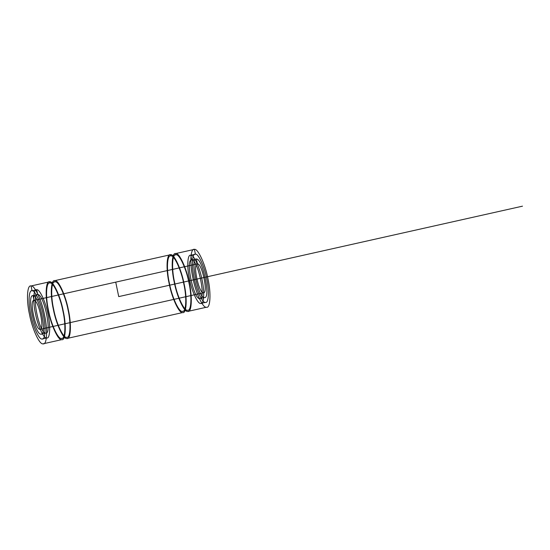 <?xml version="1.0" encoding="UTF-8"?>
<svg xmlns="http://www.w3.org/2000/svg" width="550" height="550" viewBox="0 0 550 550"><rect width="100%" height="100%" fill="white"/><g stroke="black" fill="none" stroke-linecap="round" stroke-linejoin="round"><path stroke-width="0.41" stroke-dasharray="2.75 2.06" d=""/><path stroke-width="0.82" d="M34.052 300.431C29.047 299.441 35.365 329.959 40.04 329.368C45.045 330.357 38.727 299.832 34.052 300.431L197.423 263.842C192.417 262.845 198.742 293.37 203.417 292.772C208.423 293.769 202.097 263.244 197.423 263.842L34.052 300.431L33.048 295.611C26.379 294.284 34.808 334.984 41.037 334.187C47.713 335.514 39.284 294.814 33.048 295.611L37.716 294.559L33.048 295.611M206.408 307.244C210.396 308.688 211.228 292.944 207.928 278.616C205.294 264.309 197.876 248.229 194.425 249.37C190.444 247.926 189.613 263.67 192.913 277.998C195.539 292.298 202.964 308.385 206.408 307.244L187.742 311.424C191.723 312.868 192.555 297.124 189.255 282.796C186.629 268.496 179.204 252.409 175.759 253.55C171.772 252.106 170.94 267.85 174.24 282.178C176.873 296.484 184.291 312.565 187.742 311.424M205.411 302.418L200.743 303.462C204.064 304.666 204.758 291.548 202.008 279.606C199.815 267.692 193.627 254.286 190.761 255.241L195.429 254.196C192.108 252.986 191.414 266.111 194.164 278.053C196.357 289.967 202.544 303.366 205.411 302.418C208.732 303.621 209.426 290.503 206.676 278.561C204.483 266.647 198.296 253.241 195.429 254.196L194.425 249.37L175.759 253.55L176.007 254.76C172.191 253.371 171.394 268.462 174.556 282.191C177.072 295.9 184.188 311.314 187.488 310.214C191.304 311.603 192.108 296.512 188.946 282.782C186.423 269.074 179.307 253.667 176.007 254.76L170.871 255.908C167.056 254.526 166.258 269.61 169.421 283.346C171.937 297.048 179.053 312.462 182.353 311.369C186.175 312.751 186.972 297.667 183.81 283.931C181.287 270.229 174.171 254.815 170.871 255.908L170.624 254.705C166.636 253.254 165.804 268.998 169.104 283.332C171.738 297.632 179.163 313.713 182.607 312.572L66.846 338.498C70.826 339.948 71.658 324.204 68.358 309.87C65.732 295.57 58.307 279.489 54.862 280.631C50.875 279.187 50.043 294.931 53.343 309.258C55.976 323.558 63.394 339.639 66.846 338.498M182.607 312.572C186.587 314.016 187.419 298.272 184.119 283.944C181.493 269.644 174.068 253.564 170.624 254.705L54.862 280.631L55.11 281.834C51.294 280.452 50.497 295.536 53.659 309.272C56.176 322.981 63.291 338.387 66.591 337.294C70.407 338.683 71.211 323.593 68.049 309.863C65.526 296.154 58.41 280.741 55.11 281.834L49.974 282.989L49.727 281.779C45.739 280.335 44.907 296.079 48.208 310.406C50.841 324.713 58.266 340.794 61.71 339.653C65.691 341.096 66.523 325.353 63.222 311.025C60.596 296.718 53.171 280.637 49.727 281.779L31.054 285.966C27.074 284.515 26.235 300.259 29.535 314.593C32.168 328.893 39.593 344.974 43.038 343.832C47.018 345.276 47.85 329.532 44.55 315.205C41.924 300.905 34.499 284.824 31.054 285.966L32.051 290.785C28.731 289.582 28.036 302.699 30.786 314.641C32.979 326.562 39.167 339.962 42.041 339.013C45.354 340.216 46.049 327.092 43.299 315.157C41.112 303.236 34.925 289.836 32.051 290.785L36.719 289.74C33.399 288.537 32.704 301.654 35.454 313.596C37.648 325.518 43.835 338.917 46.709 337.961L42.041 339.013M61.71 339.653L43.038 343.832M49.974 282.989C46.159 281.6 45.361 296.691 48.524 310.42C51.04 324.129 58.156 339.536 61.456 338.442C65.278 339.831 66.076 324.741 62.913 311.011C60.39 297.303 53.274 281.896 49.974 282.989L55.11 281.834M45.705 333.142C52.381 334.469 43.952 293.769 37.716 294.559C31.047 293.239 39.476 333.939 45.705 333.142L41.037 334.187M204.414 297.598C211.09 298.918 202.661 258.218 196.426 259.016L191.758 260.061C185.082 258.741 193.511 299.434 199.746 298.643C206.422 299.963 197.993 259.27 191.758 260.061L196.426 259.016C189.75 257.696 198.179 298.389 204.414 297.598L199.746 298.643M203.417 292.772L40.04 329.368M66.591 337.294L61.456 338.442M187.488 310.214L182.353 311.369M195.429 254.196L190.761 255.241C187.44 254.031 186.746 267.156 189.496 279.097C191.689 291.012 197.876 304.418 200.743 303.462M46.709 337.961C50.023 339.171 50.717 326.047 47.967 314.112C45.781 302.191 39.593 288.791 36.719 289.74L32.051 290.785M194.425 249.37L175.759 253.55M176.007 254.76L170.871 255.908M170.624 254.705L54.862 280.631M49.727 281.779L31.054 285.966M197.423 263.842L196.426 259.016M115.734 282.136L118.731 296.601L522.5 206.167M190.761 255.241L191.758 260.061M36.719 289.74L37.716 294.559"/></g></svg>

